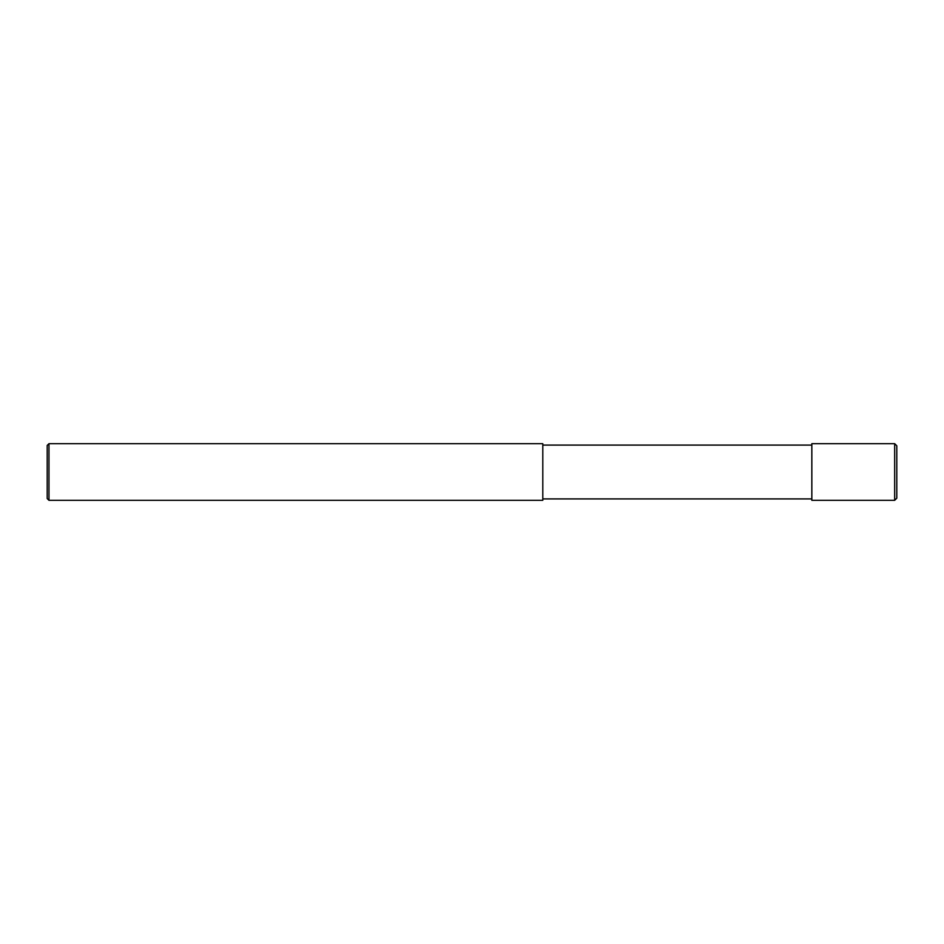 <?xml version="1.0" encoding="UTF-8"?>
<svg xmlns="http://www.w3.org/2000/svg" width="944" height="944" viewBox="0 0 944 944"><rect width="100%" height="100%" fill="white"/><g stroke="black" fill="none" stroke-linecap="round" stroke-linejoin="round"><path stroke-width="1.42" d="M894.676 443.68L896.8 445.804L896.8 498.196L894.676 500.32L811.84 500.32L811.84 443.68L894.676 443.68L894.676 500.32M48.97 443.68L542.8 443.68L542.8 500.32L48.97 500.32L47.2 498.55L47.2 445.45L48.97 443.68L48.97 500.32M811.84 498.904L542.8 498.904M811.84 445.096L542.8 445.096"/></g></svg>
